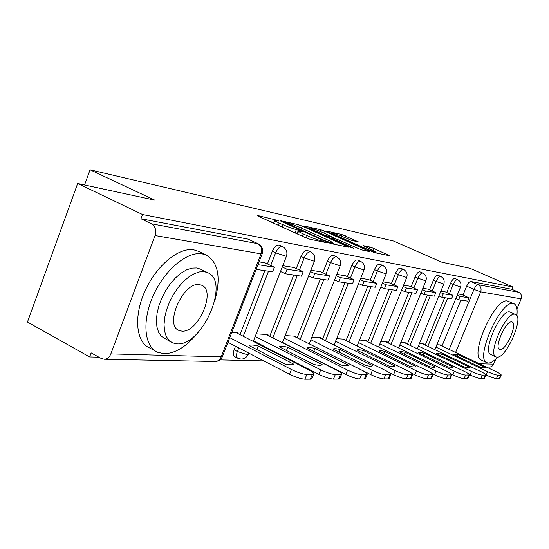 <?xml version="1.0" encoding="UTF-8"?>
<svg xmlns="http://www.w3.org/2000/svg" width="549" height="549" viewBox="0 0 549 549"><rect width="100%" height="100%" fill="white"/><g stroke="black" fill="none" stroke-linecap="round" stroke-linejoin="round"><path stroke-width="0.82" d="M277.767 220.43L257.467 215.448L258.339 216.231L305.47 237.635L309.753 239.179L326.271 242.617L320.499 240.517C316.999 239.659 312.546 238.04 307.138 235.665L303.213 233.888C299.775 232.309 298.244 231.376 298.622 231.088L302.369 231.705L296.336 229.585C292.768 228.686 288.335 227.073 283.03 224.747L279.187 223.004C275.879 221.487 274.418 220.595 274.802 220.327L278.714 221.007L277.767 220.43M273.978 222.462L270.218 221.624M297.784 233.229L295.142 232.639L296.336 229.585M235.521 346.22L234.128 349.816C232.906 353.35 233.092 355.622 234.691 356.637L237.69 358.202M358.367 241.876L341.752 234.478L325.934 230.909L326.943 231.664L374.576 252.65L389.79 255.779L373.588 248.374L369.93 247.029L363.17 245.616L375.88 251.991C374.253 251.902 370.637 250.653 365.023 248.258L336.221 235.384L332.55 233.243C334.245 233.373 337.861 234.615 343.399 236.983L351.82 240.441L358.367 241.876M155.044 235.535L110.829 353.892C109.471 357.166 107.336 358.95 104.413 359.245L101.208 358.476L91.155 352.863L89.638 356.946L27.45 322.05L77.67 183.49L154.791 200.159L90.063 169.806L393.53 241.025L441.821 262.196L469.93 268.276L512.828 286.969L142.514 214.515L140.942 218.735L151.407 223.772L258.181 243.756L248.086 239.117L257.666 243.584C261.262 245.794 262.388 249.219 261.043 253.864L155.044 235.535C156.547 230.189 155.34 226.263 151.407 223.772M77.67 183.49L142.514 214.515M302.218 226.099L298.279 224.665L280.168 220.574L281.095 221.35L327.163 242.164L331.273 243.653L348.766 247.242L302.218 226.099L301.422 228.144M303.83 225.913L320.74 229.736L324.528 231.122L369.978 251.655L362.93 250.234L359.053 248.821L336.942 239.227L331.871 238.177L333.298 239.021L352.458 247.626L353.501 248.244L350.502 247.222L303.741 226.154M442.007 346.035L460.92 300.111M462.985 295.094L466.671 286.159L473.979 289.405C475.372 286.345 476.731 284.773 478.042 284.691L518.675 292.267C521.234 293.715 522.058 295.911 521.145 298.848L516.952 308.854M89.638 356.946L98.841 357.159M219.902 359.897L263.801 360.885M292.562 361.537L293.921 361.571M320.911 362.182L321.59 362.196M496.022 358.826L492.981 365.456L491.129 366.78L489.132 367.082M512.828 286.969L511.86 289.289L518.675 292.267M237.806 333.49L238.094 332.763L231.795 332.385M265.174 262.875L259.066 261.859M267.713 335.261L267.987 334.561L256.211 333.854M294.189 267.548L282.769 265.682M295.28 336.887L295.54 336.214L285.171 335.59M320.925 271.858L310.871 270.218M320.767 338.39L321.021 337.752L311.887 337.196M345.623 275.838L336.777 274.39M344.408 339.79L344.655 339.172L336.599 338.685M368.523 279.53L360.727 278.254M366.396 341.087L366.636 340.49L359.533 340.064M389.811 282.961L382.941 281.836M386.894 342.295L387.127 341.725L380.876 341.348M409.65 286.159L403.604 285.171M406.054 343.427L406.281 342.878L400.784 342.542M428.179 289.145L422.867 288.273M424 344.491L424.219 343.955L419.395 343.66M445.527 291.944L440.868 291.176M425.235 345.081L444.669 297.668M446.783 292.507L450.571 283.27L453.227 284.457C454.792 281.067 456.274 279.475 457.674 279.681L455.025 278.508C453.618 278.302 452.136 279.887 450.571 283.27M407.372 344.065L427.348 295.067M429.517 289.755L433.415 280.196L436.139 281.411C437.759 277.911 439.317 276.271 440.806 276.497L438.088 275.289C436.592 275.056 435.034 276.696 433.415 280.196M388.301 342.981L408.854 292.294M411.077 286.811L415.099 276.909L417.892 278.165C419.566 274.534 421.2 272.839 422.799 273.093L420.012 271.851C418.407 271.59 416.773 273.278 415.099 276.909M367.905 341.821L389.063 289.323M391.348 283.661L395.486 273.388L398.354 274.685C400.091 270.918 401.82 269.175 403.529 269.456L400.667 268.173C398.951 267.885 397.222 269.628 395.486 273.388M346.028 340.586L367.83 286.132M370.17 280.292L374.445 269.614L377.389 270.952C379.201 267.034 381.02 265.236 382.859 265.558L379.915 264.234C378.076 263.911 376.25 265.702 374.445 269.614M322.51 339.255L344.998 282.708M347.4 276.662L351.82 265.558L354.846 266.938C356.72 262.861 358.648 261.001 360.631 261.365L357.605 259.993C355.622 259.629 353.693 261.482 351.82 265.558M297.16 337.827L320.369 279.009M322.839 272.75L327.403 261.18L330.519 262.607C332.474 258.359 334.526 256.438 336.661 256.843L333.552 255.422C331.411 255.011 329.359 256.932 327.403 261.18M265.325 347.586L265.538 347.043M269.744 336.29L293.729 275.008M296.268 268.523L300.996 256.438L304.201 257.92C306.246 253.487 308.421 251.49 310.741 251.95L307.543 250.481C305.223 250.021 303.041 252.005 300.996 256.438M240.016 334.622L264.817 270.671M267.432 263.939L272.331 251.298L275.632 252.835C277.767 248.189 280.1 246.13 282.618 246.645L279.324 245.122C276.799 244.6 274.466 246.659 272.331 251.298M90.063 169.806L84.553 184.979M461.805 294.566L457.729 293.9M440.84 345.486L441.053 344.964L436.832 344.71M511.86 289.289L470.74 281.465C469.416 281.548 468.057 283.112 466.671 286.159M140.942 218.735L248.086 239.117M293.619 232.248L295.142 232.639M335.473 244.525L332.488 243.18M285.391 222.544L326.401 241.306L332.598 242.891C332.92 242.596 331.356 241.656 327.897 240.071L300.557 227.753C295.431 225.509 291.128 223.937 287.649 223.052L285.391 222.544M333.188 238.417L333.833 237.71L333.62 238.506M333.833 237.71L322.194 232.289C316.45 229.832 312.669 228.542 310.844 228.405L314.515 230.587L324.83 235.219L333.483 237.676M377.088 253.171L375.66 252.54M311.969 378.426L310.425 379.174L304.921 379.194C300.838 378.899 295.726 377.259 289.57 374.253L227.959 342.302M256.163 269.374L272.606 271.837L274.397 267.239L257.982 264.666M274.397 267.239L265.085 262.834M236.152 332.646L308.469 369.69C312.539 371.831 314.261 373.334 313.657 374.185L306.802 374.466C302.725 374.15 297.613 372.496 291.45 369.504L229.75 337.662M293.701 364.131L258.208 345.925C253.405 344.882 250.337 344.745 248.999 345.52L284.801 363.966C289.57 364.955 292.528 365.016 293.66 364.165L293.701 364.131M258.208 345.925L256.795 349.541M339.886 378.433L338.541 379.078L333.497 379.098C329.723 378.817 324.871 377.245 318.921 374.37L253.48 340.867M280.512 271.481L285.281 273.738L301.422 276.168L303.151 271.762L287.045 269.23L282.268 266.979M303.151 271.762L294.113 267.514M285.281 273.738L287.045 269.23M266.107 334.444L336.345 369.992C340.339 372.071 342.068 373.512 341.54 374.322L335.309 374.569C331.548 374.274 326.689 372.689 320.74 369.82L255.203 336.434M322.222 364.673L287.765 347.201C283.263 346.213 280.443 346.09 279.304 346.838L314.062 364.515C318.454 365.442 321.151 365.517 322.146 364.742L322.222 364.673M287.765 347.201L286.475 350.482M365.552 378.433L364.364 378.988L359.725 379.009C356.232 378.741 351.607 377.232 345.856 374.473L282.488 342.411M308.662 275.838L313.088 277.918L327.966 280.148L329.633 275.921L314.79 273.587L310.363 271.515M329.633 275.921L320.849 271.824M313.088 277.918L314.79 273.587M293.722 336.105L361.969 370.273C365.888 372.291 367.624 373.677 367.164 374.445L361.475 374.665C357.989 374.384 353.364 372.86 347.606 370.115L284.162 338.157M348.45 365.167L314.975 348.389C310.775 347.442 308.188 347.325 307.207 348.025L340.943 365.023C344.998 365.895 347.469 365.977 348.347 365.27L348.45 365.167M314.975 348.389L313.795 351.374M389.214 378.426L388.164 378.913L383.881 378.927C380.635 378.666 376.223 377.218 370.657 374.569L309.252 343.832M334.616 279.846L338.726 281.767L352.479 283.833L354.105 279.764L340.38 277.609L336.256 275.694M354.105 279.764L345.554 275.811M338.726 281.767L340.38 277.609M319.257 337.642L385.611 370.527C389.461 372.49 391.19 373.828 390.792 374.555L385.576 374.754C382.337 374.48 377.925 373.025 372.352 370.383L310.871 339.742M372.641 365.62L340.112 349.473C336.214 348.588 333.826 348.464 332.955 349.109L365.709 365.49C369.47 366.313 371.742 366.403 372.531 365.751L372.641 365.62M340.112 349.473L339.014 352.204M411.105 378.412L406.212 378.851C403.179 378.604 398.965 377.204 393.571 374.658L388.74 372.263M358.614 283.552L362.45 285.329L375.207 287.244L376.779 283.325L364.049 281.328L360.206 279.551M376.779 283.325L368.461 279.503M362.45 285.329L364.049 281.328M342.94 339.069L407.495 370.767C411.27 372.675 412.985 373.972 412.649 374.658L407.852 374.837C404.826 374.576 400.612 373.176 395.211 370.637L335.597 341.204M395.033 366.046L363.39 350.488C359.767 349.644 357.564 349.528 356.781 350.118L388.603 365.922C392.11 366.705 394.209 366.794 394.909 366.197L395.033 366.046M363.39 350.488L362.381 352.993M431.418 378.398L426.909 378.776C424.068 378.542 420.04 377.197 414.804 374.747L411.668 373.203M380.876 286.983L384.458 288.63L396.323 290.414L397.847 286.633L386.009 284.773L382.427 283.133M397.847 286.633L389.749 282.934M384.458 288.63L386.009 284.773M364.968 340.394L427.801 370.987C431.507 372.84 433.216 374.095 432.921 374.754L428.495 374.912C425.667 374.658 421.632 373.313 416.396 370.863L358.531 342.555M415.806 366.437L385.021 351.429C381.63 350.633 379.592 350.509 378.892 351.058L409.835 366.32C413.109 367.061 415.058 367.157 415.689 366.608L415.806 366.437M385.021 351.429L384.08 353.734M214.879 300.454C221.103 277.595 218.303 262.497 206.493 255.168L202.114 253.844C187.257 251.168 164.775 269.772 153.336 295.369C141.738 320.918 144.202 346.68 157.68 352.293L164.178 353.714C175.714 353.398 187.168 346.138 198.553 331.946M198.669 251.387L193.831 249.836C178.864 247.091 156.341 265.558 144.957 291.052C133.414 316.505 136.008 342.24 149.589 347.922L155.442 351.086M171.075 342.096L161.331 336.283L158.599 332.269L156.925 326.95L156.396 320.568L157.062 313.404L158.894 305.772L161.818 298.052L165.688 290.593L170.334 283.751L175.529 277.849L181.019 273.148L186.55 269.861L191.876 268.118L196.748 267.96L200.598 269.182M176.922 343.852C202.224 346.474 230.491 281.472 207.735 272.681L204.4 271.721L199.548 271.899L194.25 273.67L188.732 276.984L183.249 281.712L178.061 287.649L173.415 294.525L169.524 302.012L166.587 309.76L164.734 317.411L164.041 324.589L164.535 330.978L166.175 336.29L168.872 340.298L172.496 342.851L176.922 343.852M199.479 284.636C183.428 281.294 163.835 325.331 179.049 330.471L181.774 331.116C198.031 333.154 216.526 290.805 201.751 285.267L199.479 284.636M516.877 315.634C517.618 309.19 516.719 305.258 514.193 303.844L513.219 303.542C500.825 299.685 474.453 359.087 486.888 362.69L488.342 363.026C490.93 363.019 494.052 361.043 497.71 357.104M513.974 303.748L507.551 301.03C495.026 297.119 468.736 356.383 481.301 360.055L486.888 362.69M495.973 356.919L490.806 354.503C481.905 351.84 500.729 309.368 509.712 311.914L514.935 314.248C506.041 311.743 487.162 354.304 495.973 356.919L496.962 357.159C506.157 358.545 524.213 317.473 515.683 314.474M511.73 321.906C505.958 320.424 493.894 347.675 499.535 349.411L500.146 349.562C506.041 350.585 517.762 323.944 512.238 322.057L511.73 321.906M450.31 378.378L446.145 378.714C443.482 378.481 439.619 377.184 434.54 374.823L432.495 373.828M401.58 290.167L404.936 291.704L415.998 293.365L417.48 289.721L406.445 287.985L403.083 286.454M417.48 289.721L409.595 286.132M404.936 291.704L406.445 287.985M385.501 341.629L446.701 371.193C450.338 372.997 452.033 374.212 451.779 374.837L447.689 374.988C445.033 374.741 441.163 373.437 436.078 371.083L379.881 343.804M435.137 366.801L405.162 352.3C401.992 351.545 400.091 351.422 399.466 351.93L429.579 366.698C432.639 367.398 434.458 367.494 435.028 366.986L435.11 366.869M405.162 352.3L404.29 354.434M467.933 378.35L464.07 378.652C461.572 378.433 457.852 377.177 452.918 374.892L451.655 374.281M420.891 293.139L424.041 294.573L434.369 296.124L435.81 292.596L425.502 290.977L422.346 289.549M435.81 292.596L428.124 289.124M424.041 294.573L425.502 290.977M404.695 342.782L464.33 371.385C467.906 373.142 469.58 374.322 469.368 374.919L465.566 375.049C463.075 374.816 459.355 373.56 454.421 371.282L399.796 344.971M453.179 367.137L423.972 353.117C420.994 352.396 419.223 352.273 418.654 352.746L447.984 367.041L453.124 367.274M423.972 353.117L423.162 355.093M484.41 378.33L480.814 378.597C478.46 378.378 474.885 377.17 470.088 374.96L469.381 374.624M438.932 295.911L441.897 297.256L451.573 298.704L452.973 295.293L443.317 293.777L440.353 292.439M452.973 295.293L445.479 291.924M441.897 297.256L443.317 293.777M422.675 343.859L480.814 371.57C484.328 373.279 485.989 374.425 485.81 374.994L482.269 375.111C479.922 374.885 476.347 373.67 471.543 371.467L418.413 346.055M470.04 367.459L441.574 353.879L436.503 353.659L465.181 367.363L469.965 367.638M441.574 353.879L440.82 355.718M499.844 378.302L496.495 378.542C494.272 378.336 490.827 377.163 486.16 375.022L485.851 374.878M455.835 298.505L458.628 299.768L467.707 301.127L469.072 297.826L460.014 296.398L457.214 295.149M469.072 297.826L461.764 294.545M458.628 299.768L460.014 296.398M439.557 344.875L496.269 371.735C499.714 373.409 501.361 374.514 501.21 375.056L497.909 375.173C495.692 374.953 492.24 373.773 487.574 371.639L435.865 347.064M485.844 367.755L458.086 354.599L453.323 354.393L481.288 367.672L485.755 367.981M458.086 354.599L457.372 356.315M273.725 222.4L274.891 219.38M322.27 241.78L322.599 240.956M297.304 233.099L298.491 230.052M248.306 354.146L248.182 354.455C245.835 358.71 242.404 359.993 237.875 358.305C236.283 357.296 236.104 355.025 237.333 351.484L238.726 347.888M234.128 349.816L237.333 351.484L247.119 354.647L248.182 354.455L248.724 353.069M449.192 349.439L473.979 289.405L480.677 291.848L455.588 352.472M479.394 363.747L493.798 364.131M521.145 298.848L480.677 291.848C481.658 288.65 480.78 286.262 478.042 284.691L470.74 281.465M110.829 353.892L221.226 356.843L261.043 253.864L262.23 253.693M427.843 346.323L447.62 298.114M449.432 293.701L453.227 284.457L460.57 286.99C461.572 283.771 460.604 281.335 457.674 279.681M410.041 345.342L430.382 295.527M432.235 290.984L436.139 281.411L443.791 284.039C444.814 280.724 443.825 278.206 440.806 276.497M391.046 344.305L411.963 292.761M413.864 288.074L417.892 278.165L425.873 280.889C426.93 277.465 425.907 274.864 422.799 273.093M370.712 343.194L392.254 289.803M394.203 284.972L398.354 274.685L406.699 277.513C407.79 273.978 406.734 271.288 403.529 269.456M348.91 342L371.11 286.626M373.107 281.637L377.389 270.952L386.132 273.896C387.258 270.238 386.167 267.459 382.859 265.558M325.475 340.723L348.368 283.215M350.42 278.055L354.846 266.938L364.021 270.005C365.181 266.21 364.049 263.335 360.631 261.365M300.2 339.351L323.835 279.53M325.941 274.198L330.519 262.607L340.174 265.812C341.375 261.88 340.202 258.888 336.661 256.843M268.44 349.185L268.66 348.636M272.874 337.875L297.297 275.543M299.459 270.026L304.201 257.92L314.392 261.269C315.627 257.186 314.412 254.077 310.741 251.95M243.234 336.269L268.495 271.22M270.712 265.496L275.632 252.835L286.413 256.349C287.697 252.101 286.434 248.862 282.618 246.645M286.482 256.17L253.267 341.409M314.447 261.118L282.385 342.686M340.229 265.682L309.238 343.873M364.062 269.895L334.08 344.992M386.173 273.8L357.131 346.035M406.734 277.437L378.584 347.023M425.9 280.82L398.581 347.949M443.818 283.977L417.281 348.821M104.413 359.245L215.373 361.503C218.667 361.256 221.021 359.629 222.42 356.624L221.226 356.843C220.005 359.698 218.049 361.256 215.373 361.503L214.632 361.489M258.181 243.756C262.168 246.082 263.486 249.466 262.148 253.899L222.565 356.26M278.302 225.296L279.187 223.004M282.138 227.039L283.03 224.747M302.314 236.2L303.213 233.888M306.239 237.964L307.138 235.665M320.17 241.347L320.499 240.517M347.05 246.933L347.277 246.364M297.572 226.469L298.279 224.665M285.885 223.512L286.05 223.086M326.23 241.738L326.401 241.306M329.036 242.933L329.27 242.349M331.102 243.612L331.424 242.802M320.094 231.39L320.74 229.736M323.786 233.002L324.528 231.122M368.269 251.339L368.489 250.79M333.14 239.419L333.298 239.021M314.364 230.978L314.515 230.587M324.672 235.61L324.83 235.219M328.474 237.319L328.741 236.646M336.077 235.747L336.221 235.384M364.872 248.628L365.023 248.258M369.326 248.553L369.93 247.029M372.881 250.145L373.588 248.374M388.095 255.463L388.315 254.928M341.149 236.015L341.752 234.478M344.71 237.566L345.396 235.816M357.083 241.594L357.275 241.107M291.45 369.504L289.57 374.253M312.292 374.487L310.425 379.174M306.802 374.466L304.921 379.194M320.74 369.82L318.921 374.37M340.339 374.59L338.541 379.078M335.309 374.569L333.497 379.098M347.606 370.115L345.856 374.473M366.101 374.686L364.364 378.988M361.475 374.665L359.725 379.009M372.352 370.383L370.657 374.569M389.852 374.775L388.164 378.913M385.576 374.754L383.881 378.927M395.211 370.637L393.571 374.658M411.805 374.85L410.178 378.837M407.852 374.837L406.212 378.851M416.396 370.863L414.804 374.747M432.173 374.926L430.588 378.769M428.495 374.912L426.909 378.776M436.078 371.083L434.54 374.823M451.106 375.001L449.569 378.7M447.689 374.988L446.145 378.714M454.421 371.282L452.918 374.892M468.757 375.063L467.268 378.638M465.566 375.049L464.07 378.652M471.543 371.467L470.088 374.96M485.254 375.125L483.806 378.584M482.269 375.111L480.814 378.597M487.574 371.639L486.16 375.022M500.709 375.18L499.302 378.536M497.909 375.173L496.495 378.542M278.137 353.487L277.918 354.036M460.57 286.99L434.808 349.638M486.318 367.02L489.66 367.089M273.69 223.203L274.733 220.506M297.483 234.004L298.553 231.266M284.883 223.059L285.082 222.544M332.22 243.852L332.598 242.891M331.644 238.746L331.85 238.218M310.514 229.249L310.796 228.528M332.241 234.032L332.509 233.352M375.537 252.849L375.88 251.991M313.657 374.185L311.791 378.858M341.54 374.322L339.742 378.796M367.164 374.445L365.428 378.741M390.792 374.555L389.111 378.686M412.649 374.658L411.016 378.632M432.921 374.754L431.342 378.584M206.493 255.168L198.244 251.181M200.111 268.941L207.735 272.681M178.24 330.045L179.049 330.471M451.779 374.837L450.249 378.536M469.368 374.919L467.878 378.487M485.81 374.994L484.362 378.446M501.21 375.056L499.803 378.405"/></g></svg>
